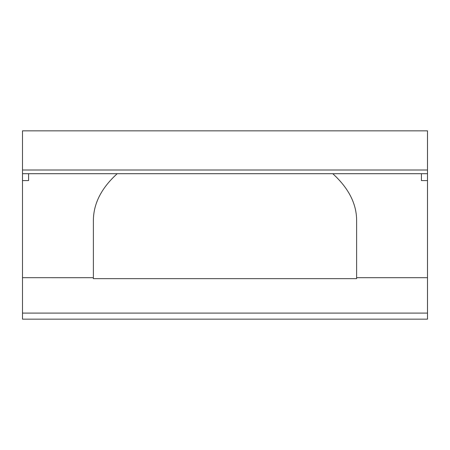 <?xml version="1.0" encoding="UTF-8"?>
<svg xmlns="http://www.w3.org/2000/svg" width="450" height="450" viewBox="0 0 450 450"><rect width="100%" height="100%" fill="white"/><g stroke="black" fill="none" stroke-linecap="round" stroke-linejoin="round"><path stroke-width="0.67" d="M28.575 173.706L28.575 180.591L22.5 180.591L22.5 130.838L427.5 130.838L427.5 319.162L22.5 319.162L22.5 277.661L93.375 277.689M427.5 180.591L421.425 180.591L421.425 173.706M22.5 277.661L22.5 180.591M93.375 221.608L93.369 220.821C93.392 203.76 101.346 188.055 117.225 173.706M332.764 173.706C348.733 188.235 356.687 203.94 356.631 220.821L356.625 221.659M356.625 220.821L356.625 278.662L93.375 278.662L93.375 220.821M22.5 313.088L427.5 313.088M22.5 170.004L427.5 170.004M427.5 277.689L356.625 277.689M22.5 173.706L427.5 173.706"/></g></svg>
